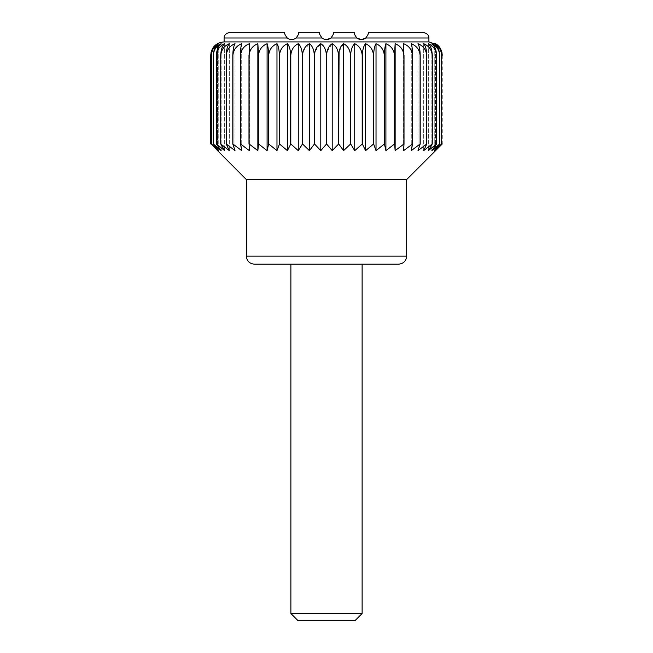 <?xml version="1.0" encoding="UTF-8"?>
<svg xmlns="http://www.w3.org/2000/svg" width="653" height="653" viewBox="0 0 653 653"><rect width="100%" height="100%" fill="white"/><g stroke="black" fill="none" stroke-linecap="round" stroke-linejoin="round"><path stroke-width="0.49" stroke-dasharray="3.27 2.45" d="M211.009 52.591L217.571 43.702L217.571 150.639L211.368 143.954L218.763 150.639L213.253 143.954L221.138 150.639L216.388 143.954L224.665 150.639L220.722 143.954L229.309 150.639L226.216 143.954L235.015 150.639L232.803 143.954L241.732 150.639L240.426 143.954L249.364 150.639L248.989 143.954L257.853 150.639L258.4 143.954L267.093 150.639L268.554 143.954L276.978 150.639L279.353 143.954L287.41 150.639L290.658 143.954L298.266 150.639L302.363 143.954L309.432 150.639L314.33 143.954L320.794 150.639L326.427 143.954L332.206 150.639L338.523 143.954L343.568 150.639L350.498 143.954L354.734 150.639L362.203 143.954L365.59 150.639L373.516 143.954L376.022 150.639L384.315 143.954L385.907 150.639L394.485 143.954L395.147 150.639L403.905 143.954L403.636 150.639L412.476 143.954L411.268 150.639L420.197 143.954L417.985 150.639L426.784 143.954L423.691 150.639L432.278 143.954L428.335 150.639L436.612 143.954L431.862 150.639L439.747 143.954L434.237 150.639L441.632 143.954L435.429 150.639L442.261 143.954L442.261 55.268C441.795 49.693 439.526 45.832 435.429 43.702L435.429 150.639L435.429 43.702C439.159 45.849 441.224 49.71 441.632 55.268L441.632 143.954L441.632 55.268C441.118 49.693 438.661 45.832 434.237 43.702L434.237 150.639L434.237 43.702C437.551 45.849 439.387 49.71 439.747 55.268L439.747 143.954M246.361 179.575L406.639 179.575M210.739 55.268L210.739 143.954L217.571 150.639L217.571 43.702C213.849 45.832 211.784 49.693 211.368 55.268L211.368 143.954L211.384 55.268C211.866 49.71 214.323 45.849 218.763 43.702C215.466 45.832 213.629 49.693 213.253 55.268L213.253 143.954M284.741 32.65C284.243 33.287 285.075 35.074 287.247 37.996C290.161 40.127 293.124 40.127 296.119 37.996C298.29 35.05 299.123 33.27 298.625 32.65L319.554 32.65C319.072 33.327 319.905 35.107 322.06 37.996L326.5 39.596M330.94 37.996C333.087 35.115 333.928 33.327 333.446 32.65L354.375 32.65C353.869 33.254 354.71 35.033 356.881 37.996L330.94 37.996M224.101 41.914L428.899 41.914M314.983 51.481L320.794 43.702C324.166 45.832 326.043 49.693 326.427 55.268L326.427 143.954M303.065 51.481L309.432 43.702C312.371 45.832 313.995 49.693 314.33 55.268L314.33 143.954M213.253 55.268L213.286 55.268C213.8 49.71 216.421 45.849 221.138 43.702C218.29 45.832 216.706 49.693 216.388 55.268L216.429 55.268C216.967 49.71 219.718 45.849 224.665 43.702C222.298 45.832 220.983 49.693 220.722 55.268L220.779 55.268C221.334 49.71 224.183 45.849 229.309 43.702C227.456 45.832 226.42 49.693 226.216 55.268L226.289 55.268C226.86 49.71 229.766 45.849 235.015 43.702C233.692 45.832 232.958 49.693 232.803 55.268L232.892 55.268C233.472 49.71 236.419 45.849 241.732 43.702C240.949 45.832 240.516 49.693 240.426 55.268L240.524 55.268C241.104 49.71 244.051 45.849 249.364 43.702L249.095 55.268C249.675 49.71 252.589 45.849 257.853 43.702L258.515 55.268C259.078 49.71 261.935 45.849 267.093 43.702C267.967 45.832 268.456 49.693 268.554 55.268L268.685 55.268C269.232 49.71 271.991 45.849 276.978 43.702C278.398 45.832 279.19 49.693 279.353 55.268L279.484 55.268C280.006 49.71 282.643 45.849 287.41 43.702C289.361 45.832 290.438 49.693 290.658 55.268L290.797 55.268C291.287 49.71 293.777 45.849 298.266 43.702C300.723 45.832 302.086 49.693 302.363 55.268L302.363 143.954M339.07 51.473L343.568 43.702C347.714 45.832 350.032 49.693 350.498 55.268L350.637 55.268C350.906 49.71 352.269 45.849 354.734 43.702C359.207 45.832 361.697 49.693 362.203 55.268L362.342 55.268C362.554 49.71 363.639 45.849 365.59 43.702C370.341 45.832 372.985 49.693 373.516 55.268L373.647 55.268C373.81 49.71 374.593 45.849 376.022 43.702C380.993 45.832 383.76 49.693 384.315 55.268L384.446 55.268C384.535 49.71 385.025 45.849 385.907 43.702C391.049 45.832 393.906 49.693 394.485 55.268L395.147 43.702C400.395 45.832 403.317 49.693 403.905 55.268L403.636 43.702C408.933 45.832 411.88 49.693 412.476 55.268L412.574 55.268C412.492 49.71 412.051 45.849 411.268 43.702C416.565 45.832 419.512 49.693 420.108 55.268L420.197 55.268C420.05 49.71 419.316 45.849 417.985 43.702C423.217 45.832 426.123 49.693 426.711 55.268L426.784 55.268C426.58 49.71 425.552 45.849 423.691 43.702C428.801 45.832 431.649 49.693 432.221 55.268L432.278 55.268C432.025 49.71 430.711 45.849 428.335 43.702C433.274 45.832 436.016 49.693 436.571 55.268L436.612 55.268C436.302 49.71 434.718 45.849 431.862 43.702C436.571 45.832 439.183 49.693 439.714 55.268L439.714 143.954M327.031 51.481L332.206 43.702C335.993 45.832 338.099 49.693 338.523 55.268L338.523 143.954M218.763 43.702L218.763 150.639L218.763 43.702M221.138 43.702L221.138 150.639L221.138 43.702M213.286 55.268L213.286 143.954M224.665 43.702L224.665 150.639L224.665 43.702M216.429 55.268L216.429 143.954M220.722 55.268L220.722 143.954M226.216 55.268L226.216 143.954M229.309 43.702L229.309 150.639L229.309 43.702M235.015 43.702L235.015 150.639L235.015 43.702M226.289 55.268L226.289 143.954M241.732 43.702L241.732 150.639L241.732 43.702M232.892 55.268L232.892 143.954M240.426 55.268L240.426 143.954M248.989 55.268L248.989 143.954M249.364 43.702L249.364 150.639L249.364 43.702M257.853 43.702L257.853 150.639M249.095 55.268L249.095 143.954M267.093 43.702L267.093 150.639M258.515 55.268L258.515 143.954M268.554 55.268L268.554 143.954M279.353 55.268L279.353 143.954M276.978 43.702L276.978 150.639M287.41 43.702L287.41 150.639M279.484 55.268L279.484 143.954M298.266 43.702L298.266 150.639M290.797 55.268L290.797 143.954M309.432 43.702L309.432 150.639M320.794 43.702L320.794 150.639M314.33 55.268L314.477 143.954M332.206 43.702L332.206 150.639M326.427 55.268L326.573 143.954M350.498 55.268L350.498 143.954M343.568 43.702L343.568 150.639M354.734 43.702L354.734 150.639M350.637 55.268L350.637 143.954M365.59 43.702L365.59 150.639M362.342 55.268L362.342 143.954M373.516 55.268L373.516 143.954M384.315 55.268L384.315 143.954M376.022 43.702L376.022 150.639M385.907 43.702L385.907 150.639M384.446 55.268L384.446 143.954M395.147 43.702L395.147 150.639M394.6 55.268L394.6 143.954M403.905 55.268L403.905 143.954M412.476 55.268L412.476 143.954M403.636 43.702L403.636 150.639L403.636 43.702M411.268 43.702L411.268 150.639L411.268 43.702M412.574 55.268L412.574 143.954M417.985 43.702L417.985 150.639L417.985 43.702M420.197 55.268L420.197 143.954M426.711 55.268L426.711 143.954M432.221 55.268L432.221 143.954M423.691 43.702L423.691 150.639L423.691 43.702M428.335 43.702L428.335 150.639L428.335 43.702M432.278 55.268L432.278 143.954M431.862 43.702L431.862 150.639L431.862 43.702M436.612 55.268L436.612 143.954M297.711 620.35L355.289 620.35M290.879 613.518L362.121 613.518M290.879 264.171L398.624 264.171M428.899 37.996L365.753 37.996C367.925 35.082 368.757 33.303 368.259 32.65M436.571 55.268L436.571 143.954M426.784 55.268L426.784 143.954M420.108 55.268L420.108 143.954M404.011 55.268L404.011 143.954M394.485 55.268L394.485 143.954M373.647 55.268L373.647 143.954M362.203 55.268L362.203 143.954M338.523 55.268L338.67 143.954M302.363 55.268L302.502 143.954M290.658 55.268L290.658 143.954M268.685 55.268L268.685 143.954M258.4 55.268L258.4 143.954M240.524 55.268L240.524 143.954M232.803 55.268L232.803 143.954M220.779 55.268L220.779 143.954M216.388 55.268L216.388 143.954M224.101 37.996L287.247 37.996M296.119 37.996L322.06 37.996M246.361 256.156L406.639 256.156M442.261 55.056L441.991 52.607"/><path stroke-width="0.98" d="M442.261 55.056L442.261 55.268C441.812 49.71 439.534 45.849 435.429 43.702C439.151 45.832 441.216 49.693 441.632 55.268C441.134 49.71 438.677 45.849 434.237 43.702C437.534 45.832 439.371 49.693 439.747 55.268L439.714 55.268C439.2 49.71 436.579 45.849 431.862 43.702C434.71 45.832 436.294 49.693 436.612 55.268L436.571 55.268C436.033 49.71 433.282 45.849 428.335 43.702C430.702 45.832 432.017 49.693 432.278 55.268L432.221 55.268C431.666 49.71 428.817 45.849 423.691 43.702C425.544 45.832 426.58 49.693 426.784 55.268L426.711 55.268C426.14 49.71 423.234 45.849 417.985 43.702C419.308 45.832 420.042 49.693 420.197 55.268L420.108 55.268C419.528 49.71 416.581 45.849 411.268 43.702C412.051 45.832 412.484 49.693 412.574 55.268L412.476 55.268C411.896 49.71 408.949 45.849 403.636 43.702L403.905 55.268C403.325 49.71 400.411 45.849 395.147 43.702L394.485 55.268C393.922 49.71 391.065 45.849 385.907 43.702C385.033 45.832 384.544 49.693 384.446 55.268L384.315 55.268C383.768 49.71 381.009 45.849 376.022 43.702C374.602 45.832 373.81 49.693 373.647 55.268L373.516 55.268C372.994 49.71 370.357 45.849 365.59 43.702C363.639 45.832 362.562 49.693 362.342 55.268L362.203 55.268C361.713 49.71 359.223 45.849 354.734 43.702C352.277 45.832 350.914 49.693 350.637 55.268L350.498 55.268C350.041 49.71 347.731 45.849 343.568 43.702C340.629 45.832 339.005 49.693 338.67 55.268L338.523 55.268C338.115 49.71 336.009 45.849 332.206 43.702C328.834 45.832 326.957 49.693 326.573 55.268L326.427 55.268C326.059 49.71 324.182 45.849 320.794 43.702C317.007 45.832 314.901 49.693 314.477 55.268L314.33 55.268C314.003 49.71 312.379 45.849 309.432 43.702C305.286 45.832 302.968 49.693 302.502 55.268L302.363 55.268C302.094 49.71 300.731 45.849 298.266 43.702C293.793 45.832 291.303 49.693 290.797 55.268L290.658 55.268C290.446 49.71 289.361 45.849 287.41 43.702C282.659 45.832 280.015 49.693 279.484 55.268L279.353 55.268C279.19 49.71 278.407 45.849 276.978 43.702C272.007 45.832 269.24 49.693 268.685 55.268L268.554 55.268C268.465 49.71 267.975 45.849 267.093 43.702C261.951 45.832 259.094 49.693 258.515 55.268L257.853 43.702C252.605 45.832 249.683 49.693 249.095 55.268L249.364 43.702C244.067 45.832 241.12 49.693 240.524 55.268L240.426 55.268C240.508 49.71 240.949 45.849 241.732 43.702C236.435 45.832 233.488 49.693 232.892 55.268L232.803 55.268C232.95 49.71 233.684 45.849 235.015 43.702C229.783 45.832 226.877 49.693 226.289 55.268L226.216 55.268C226.42 49.71 227.448 45.849 229.309 43.702C224.199 45.832 221.351 49.693 220.779 55.268L220.722 55.268C220.975 49.71 222.289 45.849 224.665 43.702C219.726 45.832 216.984 49.693 216.429 55.268L216.388 55.268C216.698 49.71 218.282 45.849 221.138 43.702C216.429 45.832 213.817 49.693 213.286 55.268L213.253 55.268C213.613 49.71 215.449 45.849 218.763 43.702C214.339 45.832 211.882 49.693 211.384 55.268C211.776 49.71 213.841 45.849 217.571 43.702C213.474 45.832 211.205 49.693 210.739 55.268L210.739 143.954L211.009 52.591M217.571 150.639L246.361 179.575L406.639 179.575L442.261 143.954L435.429 150.639L441.632 143.954L434.237 150.639L439.747 143.954L431.862 150.639L436.612 143.954L428.335 150.639L432.278 143.954L423.691 150.639L426.784 143.954L417.985 150.639L420.197 143.954L411.268 150.639L412.574 143.954L403.636 150.639L404.011 143.954L395.147 150.639L394.6 143.954L385.907 150.639L384.446 143.954L376.022 150.639L373.647 143.954L365.59 150.639L362.342 143.954L354.734 150.639L350.637 143.954L343.568 150.639L338.67 143.954L332.206 150.639L326.573 143.954L320.794 150.639L314.477 143.954L309.432 150.639L302.502 143.954L298.266 150.639L290.797 143.954L287.41 150.639L279.484 143.954L276.978 150.639L268.685 143.954L267.093 150.639L258.515 143.954L257.853 150.639L249.095 143.954L249.364 150.639L240.524 143.954L241.732 150.639L232.803 143.954L235.015 150.639L226.216 143.954L229.309 150.639L220.722 143.954L224.665 150.639L216.388 143.954L221.138 150.639L213.253 143.954L218.763 150.639L211.368 143.954L217.571 150.639M361.297 39.596L356.881 37.996C354.71 35.05 353.877 33.27 354.375 32.65L333.446 32.65C333.928 33.327 333.095 35.107 330.94 37.996C327.986 40.119 325.023 40.119 322.06 37.996C319.913 35.115 319.072 33.327 319.554 32.65L298.625 32.65C299.131 33.254 298.29 35.033 296.119 37.996C293.115 40.127 290.161 40.127 287.247 37.996C285.075 35.082 284.243 33.303 284.741 32.65L229.44 32.65L284.741 32.65M354.375 32.65L354.383 33.091M319.554 32.65L319.57 33.123M441.991 52.607L437.355 44.926L428.899 41.914L224.101 41.914C216.127 42.559 211.678 47.016 210.739 55.268L210.739 55.268M314.477 143.954L314.477 55.268L314.983 51.481M302.502 143.954L302.502 55.268L303.065 51.481M338.67 143.954L339.07 51.473M326.573 143.954L326.573 55.268L327.031 51.481M211.384 55.268L211.384 143.954L211.368 55.268M213.286 55.268L213.286 143.954M213.253 55.268L213.253 143.954M441.616 55.268L441.616 143.954L441.616 55.268M439.747 55.268L439.747 143.954M436.612 55.268L436.612 143.954M436.571 55.268L436.571 143.954M432.221 55.268L432.221 143.954M426.784 55.268L426.784 143.954M420.197 55.268L420.197 143.954M420.108 55.268L420.108 143.954M412.476 55.268L412.476 143.954M404.011 55.268L404.011 143.954M394.6 55.268L394.6 143.954M395.147 43.702L395.147 150.639M385.907 43.702L385.907 150.639M394.485 55.268L394.485 143.954M376.022 43.702L376.022 150.639M384.315 55.268L384.315 143.954M373.647 55.268L373.647 143.954M362.342 55.268L362.342 143.954M365.59 43.702L365.59 150.639M354.734 43.702L354.734 150.639M362.203 55.268L362.203 143.954M343.568 43.702L343.568 150.639M350.498 55.268L350.498 143.954M332.206 43.702L332.206 150.639M320.794 43.702L320.794 150.639M326.427 55.268L326.427 143.954M309.432 43.702L309.432 150.639M314.33 55.268L314.33 143.954M290.797 55.268L290.797 143.954M298.266 43.702L298.266 150.639M287.41 43.702L287.41 150.639M290.658 55.268L290.658 143.954M276.978 43.702L276.978 150.639M279.353 55.268L279.353 143.954M268.685 55.268L268.685 143.954M258.515 55.268L258.515 143.954M267.093 43.702L267.093 150.639M257.853 43.702L257.853 150.639M258.4 55.268L258.4 143.954M248.989 55.268L248.989 143.954M240.524 55.268L240.524 143.954M232.892 55.268L232.892 143.954M232.803 55.268L232.803 143.954M226.216 55.268L226.216 143.954M220.779 55.268L220.779 143.954M216.429 55.268L216.429 143.954M216.388 55.268L216.388 143.954M290.879 613.518L362.121 613.518L355.289 620.35L297.711 620.35L290.879 613.518L290.879 264.171L254.376 264.171L398.624 264.171C403.497 263.69 406.166 261.02 406.639 256.156L246.361 256.156C246.834 261.02 249.503 263.69 254.376 264.171M368.259 32.65L423.56 32.65L368.259 32.65C368.757 33.287 367.925 35.074 365.753 37.996L361.395 39.596M326.5 39.596L330.94 37.996L356.881 37.996C359.876 40.127 362.839 40.127 365.753 37.996L428.899 37.996L428.784 36.87C429.07 37.507 428.433 33.23 423.56 32.65M220.722 55.268L220.722 143.954M226.289 55.268L226.289 143.954M240.426 55.268L240.426 143.954M249.095 55.268L249.095 143.954M268.554 55.268L268.554 143.954M279.484 55.268L279.484 143.954M302.363 55.268L302.363 143.954M338.523 55.268L338.523 143.954M350.637 55.268L350.637 143.954M373.516 55.268L373.516 143.954M384.446 55.268L384.446 143.954M403.905 55.268L403.905 143.954M412.574 55.268L412.574 143.954M426.711 55.268L426.711 143.954M432.278 55.268L432.278 143.954M439.714 55.268L439.714 143.954M287.247 37.996L224.101 37.996L224.216 36.87C223.93 37.507 224.567 33.23 229.44 32.65M322.06 37.996L296.119 37.996M362.121 613.518L362.121 264.171M406.639 256.156L406.639 179.575M246.361 256.156L246.361 179.575M428.899 41.914L428.899 37.996M224.101 41.914L224.101 37.996"/></g></svg>
